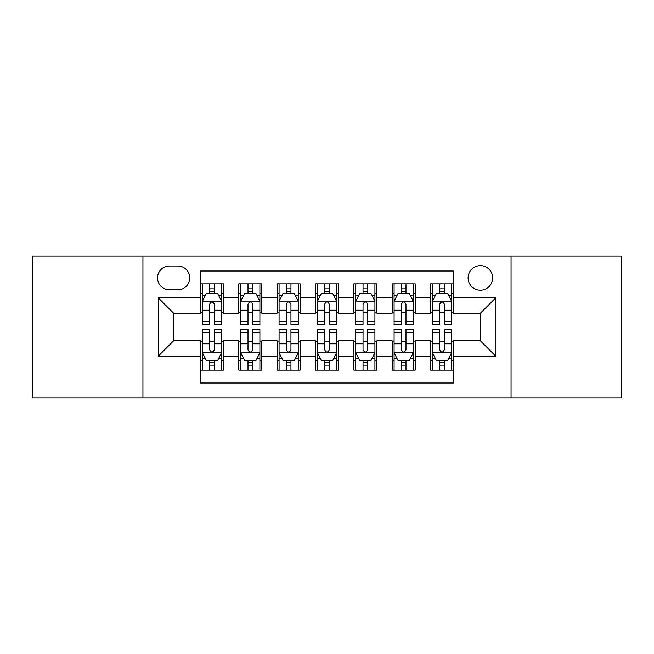 <?xml version="1.0" encoding="UTF-8"?>
<svg xmlns="http://www.w3.org/2000/svg" width="654" height="654" viewBox="0 0 654 654"><rect width="100%" height="100%" fill="white"/><g stroke="black" fill="none" stroke-linecap="round" stroke-linejoin="round"><path stroke-width="0.98" d="M480.379 265.647A12.271 12.271 0 0 0 468.109 277.917A12.271 12.271 0 0 0 480.379 290.188A12.271 12.271 0 0 0 492.65 277.917A12.271 12.271 0 0 0 480.379 265.647M511.06 397.943L621.3 397.943L621.3 256.057L511.06 256.057L511.06 397.943L142.94 397.943L142.94 256.057L32.7 256.057L32.7 397.943L142.94 397.943M453.541 283.861L430.528 283.861L430.528 297.856L415.192 297.856L415.192 313.192L430.528 313.192L430.528 297.856M415.192 297.856L415.192 283.861L392.187 283.861L392.187 297.856L376.851 297.856L376.851 313.192L392.187 313.192L392.187 297.856M376.851 297.856L376.851 283.861L353.839 283.861L353.839 297.856L338.502 297.856L338.502 313.192L353.839 313.192L353.839 297.856M338.502 297.856L338.502 283.861L315.498 283.861L315.498 297.856L300.161 297.856L300.161 313.192L315.498 313.192L315.498 297.856M300.161 297.856L300.161 283.861L277.149 283.861L277.149 297.856L261.813 297.856L261.813 313.192L277.149 313.192L277.149 297.856M261.813 297.856L261.813 283.861L238.808 283.861L238.808 313.192L223.472 313.192L223.472 283.861L200.459 283.861M200.459 370.139L223.472 370.139L223.472 340.808L238.808 340.808L238.808 370.139L261.813 370.139L261.813 340.808L277.149 340.808L277.149 356.144L261.813 356.144M277.149 356.144L277.149 370.139L300.161 370.139L300.161 340.808L315.498 340.808L315.498 356.144L300.161 356.144M315.498 356.144L315.498 370.139L338.502 370.139L338.502 340.808L353.839 340.808L353.839 356.144L338.502 356.144M353.839 356.144L353.839 370.139L376.851 370.139L376.851 340.808L392.187 340.808L392.187 356.144L376.851 356.144M392.187 356.144L392.187 370.139L415.192 370.139L415.192 340.808L430.528 340.808L430.528 356.144L415.192 356.144M169.402 289.804L177.839 289.804A11.886 11.886 0 0 0 189.725 277.917A11.886 11.886 0 0 0 177.839 266.031L169.402 266.031A11.886 11.886 0 0 0 157.516 277.917A11.886 11.886 0 0 0 169.402 289.804M511.06 256.057L142.94 256.057M453.541 297.856L453.541 271.018L200.459 271.018L200.459 313.192L173.621 313.192L173.621 340.808L200.459 340.808L200.459 382.982L453.541 382.982L453.541 340.808L480.379 340.808L480.379 313.192L453.541 313.192L453.541 297.856L495.716 297.856L495.716 356.144L453.541 356.144M200.459 356.144L158.284 356.144L158.284 297.856L200.459 297.856M430.528 356.144L430.528 370.139L453.541 370.139M200.459 293.45L202.38 293.45M209.664 293.45L214.267 293.45M221.551 293.45L223.472 293.45M200.459 312.808L202.38 312.808M209.664 312.808L214.267 312.808M221.551 312.808L223.472 312.808M200.459 341.192L202.38 341.192M209.664 341.192L214.267 341.192M221.551 341.192L223.472 341.192M200.459 360.55L202.38 360.55M209.664 360.55L214.267 360.55M221.551 360.55L223.472 360.55M238.808 312.808L240.721 312.808M248.005 312.808L252.607 312.808M259.9 312.808L261.813 312.808M238.808 293.45L240.721 293.45M248.005 293.45L252.607 293.45M259.9 293.45L261.813 293.45M238.808 341.192L240.721 341.192M248.005 341.192L252.607 341.192M259.9 341.192L261.813 341.192M238.808 360.55L240.721 360.55M248.005 360.55L252.607 360.55M259.9 360.55L261.813 360.55M277.149 341.192L279.07 341.192M286.354 341.192L290.956 341.192M298.24 341.192L300.161 341.192M277.149 360.55L279.07 360.55M286.354 360.55L290.956 360.55M298.24 360.55L300.161 360.55M277.149 293.45L279.07 293.45M286.354 293.45L290.956 293.45M298.24 293.45L300.161 293.45M277.149 312.808L279.07 312.808M286.354 312.808L290.956 312.808M298.24 312.808L300.161 312.808M315.498 341.192L317.411 341.192M324.703 341.192L329.297 341.192M336.589 341.192L338.502 341.192M315.498 360.55L317.411 360.55M324.703 360.55L329.297 360.55M336.589 360.55L338.502 360.55M315.498 293.45L317.411 293.45M324.703 293.45L329.297 293.45M336.589 293.45L338.502 293.45M315.498 312.808L317.411 312.808M324.703 312.808L329.297 312.808M336.589 312.808L338.502 312.808M353.839 341.192L355.76 341.192M363.044 341.192L367.646 341.192M374.93 341.192L376.851 341.192M353.839 360.55L355.76 360.55M363.044 360.55L367.646 360.55M374.93 360.55L376.851 360.55M353.839 293.45L355.76 293.45M363.044 293.45L367.646 293.45M374.93 293.45L376.851 293.45M353.839 312.808L355.76 312.808M363.044 312.808L367.646 312.808M374.93 312.808L376.851 312.808M392.187 341.192L394.1 341.192M401.392 341.192L405.995 341.192M413.279 341.192L415.192 341.192M392.187 360.55L394.1 360.55M401.392 360.55L405.995 360.55M413.279 360.55L415.192 360.55M392.187 293.45L394.1 293.45M401.392 293.45L405.995 293.45M413.279 293.45L415.192 293.45M392.187 312.808L394.1 312.808M401.392 312.808L405.995 312.808M413.279 312.808L415.192 312.808M430.528 341.192L432.449 341.192M439.733 341.192L444.336 341.192M451.62 341.192L453.541 341.192M430.528 360.55L432.449 360.55M439.733 360.55L444.336 360.55M451.62 360.55L453.541 360.55M430.528 293.45L432.449 293.45M439.733 293.45L444.336 293.45M451.62 293.45L453.541 293.45M430.528 312.808L432.449 312.808M439.733 312.808L444.336 312.808M451.62 312.808L453.541 312.808M173.621 313.192L158.284 297.856M173.621 340.808L158.284 356.144M495.716 297.856L480.379 313.192M495.716 356.144L480.379 340.808M214.267 288.847L209.664 288.847M221.551 321.572L214.267 321.572L214.267 324.703L221.551 324.703L221.551 301.306L217.717 293.638L206.214 293.638L202.38 301.306L202.38 324.703L209.664 324.703L209.664 321.572L202.38 321.572M202.38 301.306L202.38 283.861M221.551 301.306L221.551 283.861M209.664 293.638L209.664 283.861M214.267 283.861L214.267 293.638M214.267 321.572L214.267 304.184C212.73 301.232 211.201 301.232 209.664 304.184L209.664 321.572M209.664 365.153L214.267 365.153M202.38 332.428L209.664 332.428L209.664 329.297L202.38 329.297L202.38 352.694L206.214 360.362L217.717 360.362L221.551 352.694L221.551 329.297L214.267 329.297L214.267 332.428L221.551 332.428M221.551 352.694L221.551 370.139M202.38 352.694L202.38 370.139M214.267 360.362L214.267 370.139M209.664 370.139L209.664 360.362M209.664 332.428L209.664 349.816C211.193 352.768 212.73 352.768 214.267 349.816L214.267 332.428M252.607 288.847L248.005 288.847M259.9 321.572L252.607 321.572L252.607 324.703L259.9 324.703L259.9 301.306L256.057 293.638L244.555 293.638L240.721 301.306L240.721 324.703L248.005 324.703L248.005 321.572L240.721 321.572M240.721 301.306L240.721 283.861M259.9 301.306L259.9 283.861M248.005 293.638L248.005 283.861M252.607 283.861L252.607 293.638M252.607 321.572L252.607 304.184C251.079 301.232 249.542 301.232 248.005 304.184L248.005 321.572M290.956 288.847L286.354 288.847M298.24 321.572L290.956 321.572L290.956 324.703L298.24 324.703L298.24 301.306L294.406 293.638L282.904 293.638L279.07 301.306L279.07 324.703L286.354 324.703L286.354 321.572L279.07 321.572M279.07 301.306L279.07 283.861M298.24 301.306L298.24 283.861M286.354 293.638L286.354 283.861M290.956 283.861L290.956 293.638M290.956 321.572L290.956 304.184C289.428 301.232 287.891 301.232 286.354 304.184L286.354 321.572M329.297 288.847L324.703 288.847M336.589 321.572L329.297 321.572L329.297 324.703L336.589 324.703L336.589 301.306L332.755 293.638L321.245 293.638L317.411 301.306L317.411 324.703L324.703 324.703L324.703 321.572L317.411 321.572M317.411 301.306L317.411 283.861M336.589 301.306L336.589 283.861M324.703 293.638L324.703 283.861M329.297 283.861L329.297 293.638M329.297 321.572L329.297 304.184C327.768 301.232 326.232 301.232 324.703 304.184L324.703 321.572M367.646 288.847L363.044 288.847M374.93 321.572L367.646 321.572L367.646 324.703L374.93 324.703L374.93 301.306L371.096 293.638L359.594 293.638L355.76 301.306L355.76 324.703L363.044 324.703L363.044 321.572L355.76 321.572M355.76 301.306L355.76 283.861M374.93 301.306L374.93 283.861M363.044 293.638L363.044 283.861M367.646 283.861L367.646 293.638M367.646 321.572L367.646 304.184C366.117 301.232 364.58 301.232 363.044 304.184L363.044 321.572M248.005 365.153L252.607 365.153M240.721 332.428L248.005 332.428L248.005 329.297L240.721 329.297L240.721 352.694L244.555 360.362L256.057 360.362L259.9 352.694L259.9 329.297L252.607 329.297L252.607 332.428L259.9 332.428M259.9 352.694L259.9 370.139M240.721 352.694L240.721 370.139M252.607 360.362L252.607 370.139M248.005 370.139L248.005 360.362M248.005 332.428L248.005 349.816C249.542 352.768 251.071 352.768 252.607 349.816L252.607 332.428M286.354 365.153L290.956 365.153M279.07 332.428L286.354 332.428L286.354 329.297L279.07 329.297L279.07 352.694L282.904 360.362L294.406 360.362L298.24 352.694L298.24 329.297L290.956 329.297L290.956 332.428L298.24 332.428M298.24 352.694L298.24 370.139M279.07 352.694L279.07 370.139M290.956 360.362L290.956 370.139M286.354 370.139L286.354 360.362M286.354 332.428L286.354 349.816C287.883 352.768 289.42 352.768 290.956 349.816L290.956 332.428M324.703 365.153L329.297 365.153M317.411 332.428L324.703 332.428L324.703 329.297L317.411 329.297L317.411 352.694L321.245 360.362L332.755 360.362L336.589 352.694L336.589 329.297L329.297 329.297L329.297 332.428L336.589 332.428M336.589 352.694L336.589 370.139M317.411 352.694L317.411 370.139M329.297 360.362L329.297 370.139M324.703 370.139L324.703 360.362M324.703 332.428L324.703 349.816C326.232 352.768 327.768 352.768 329.297 349.816L329.297 332.428M363.044 365.153L367.646 365.153M355.76 332.428L363.044 332.428L363.044 329.297L355.76 329.297L355.76 352.694L359.594 360.362L371.096 360.362L374.93 352.694L374.93 329.297L367.646 329.297L367.646 332.428L374.93 332.428M374.93 352.694L374.93 370.139M355.76 352.694L355.76 370.139M367.646 360.362L367.646 370.139M363.044 370.139L363.044 360.362M363.044 332.428L363.044 349.816C364.572 352.768 366.109 352.768 367.646 349.816L367.646 332.428M405.995 288.847L401.392 288.847M413.279 321.572L405.995 321.572L405.995 324.703L413.279 324.703L413.279 301.306L409.445 293.638L397.943 293.638L394.1 301.306L394.1 324.703L401.392 324.703L401.392 321.572L394.1 321.572M394.1 301.306L394.1 283.861M413.279 301.306L413.279 283.861M401.392 293.638L401.392 283.861M405.995 283.861L405.995 293.638M405.995 321.572L405.995 304.184C404.458 301.232 402.929 301.232 401.392 304.184L401.392 321.572M401.392 365.153L405.995 365.153M394.1 332.428L401.392 332.428L401.392 329.297L394.1 329.297L394.1 352.694L397.943 360.362L409.445 360.362L413.279 352.694L413.279 329.297L405.995 329.297L405.995 332.428L413.279 332.428M413.279 352.694L413.279 370.139M394.1 352.694L394.1 370.139M405.995 360.362L405.995 370.139M401.392 370.139L401.392 360.362M401.392 332.428L401.392 349.816C402.921 352.768 404.458 352.768 405.995 349.816L405.995 332.428M444.336 288.847L439.733 288.847M451.62 321.572L444.336 321.572L444.336 324.703L451.62 324.703L451.62 301.306L447.786 293.638L436.283 293.638L432.449 301.306L432.449 324.703L439.733 324.703L439.733 321.572L432.449 321.572M432.449 301.306L432.449 283.861M451.62 301.306L451.62 283.861M439.733 293.638L439.733 283.861M444.336 283.861L444.336 293.638M444.336 321.572L444.336 304.184C442.807 301.232 441.27 301.232 439.733 304.184L439.733 321.572M439.733 365.153L444.336 365.153M432.449 332.428L439.733 332.428L439.733 329.297L432.449 329.297L432.449 352.694L436.283 360.362L447.786 360.362L451.62 352.694L451.62 329.297L444.336 329.297L444.336 332.428L451.62 332.428M451.62 352.694L451.62 370.139M432.449 352.694L432.449 370.139M444.336 360.362L444.336 370.139M439.733 370.139L439.733 360.362M439.733 332.428L439.733 349.816C441.27 352.768 442.799 352.768 444.336 349.816L444.336 332.428M238.808 356.144L223.472 356.144M238.808 297.856L223.472 297.856M221.453 301.118L202.47 301.118M202.38 295.747L205.16 295.747M218.771 295.747L221.551 295.747M209.664 310.192L202.38 310.192M221.551 310.192L214.267 310.192M214.267 291.283L209.664 291.283M202.47 352.882L221.453 352.882M221.551 358.253L218.771 358.253M205.16 358.253L202.38 358.253M214.267 343.808L221.551 343.808M202.38 343.808L209.664 343.808M209.664 362.717L214.267 362.717M259.802 301.118L240.819 301.118M240.721 295.747L243.501 295.747M257.12 295.747L259.9 295.747M248.005 310.192L240.721 310.192M259.9 310.192L252.607 310.192M252.607 291.283L248.005 291.283M298.142 301.118L279.168 301.118M279.07 295.747L281.849 295.747M295.461 295.747L298.24 295.747M286.354 310.192L279.07 310.192M298.24 310.192L290.956 310.192M290.956 291.283L286.354 291.283M336.491 301.118L317.509 301.118M317.411 295.747L320.19 295.747M333.81 295.747L336.589 295.747M324.703 310.192L317.411 310.192M336.589 310.192L329.297 310.192M329.297 291.283L324.703 291.283M374.832 301.118L355.858 301.118M355.76 295.747L358.539 295.747M372.151 295.747L374.93 295.747M363.044 310.192L355.76 310.192M374.93 310.192L367.646 310.192M367.646 291.283L363.044 291.283M240.819 352.882L259.802 352.882M259.9 358.253L257.12 358.253M243.501 358.253L240.721 358.253M252.607 343.808L259.9 343.808M240.721 343.808L248.005 343.808M248.005 362.717L252.607 362.717M279.168 352.882L298.142 352.882M298.24 358.253L295.461 358.253M281.849 358.253L279.07 358.253M290.956 343.808L298.24 343.808M279.07 343.808L286.354 343.808M286.354 362.717L290.956 362.717M317.509 352.882L336.491 352.882M336.589 358.253L333.81 358.253M320.19 358.253L317.411 358.253M329.297 343.808L336.589 343.808M317.411 343.808L324.703 343.808M324.703 362.717L329.297 362.717M355.858 352.882L374.832 352.882M374.93 358.253L372.151 358.253M358.539 358.253L355.76 358.253M367.646 343.808L374.93 343.808M355.76 343.808L363.044 343.808M363.044 362.717L367.646 362.717M413.181 301.118L394.198 301.118M394.1 295.747L396.88 295.747M410.499 295.747L413.279 295.747M401.392 310.192L394.1 310.192M413.279 310.192L405.995 310.192M405.995 291.283L401.392 291.283M394.198 352.882L413.181 352.882M413.279 358.253L410.499 358.253M396.88 358.253L394.1 358.253M405.995 343.808L413.279 343.808M394.1 343.808L401.392 343.808M401.392 362.717L405.995 362.717M451.53 301.118L432.547 301.118M432.449 295.747L435.229 295.747M448.84 295.747L451.62 295.747M439.733 310.192L432.449 310.192M451.62 310.192L444.336 310.192M444.336 291.283L439.733 291.283M432.547 352.882L451.53 352.882M451.62 358.253L448.84 358.253M435.229 358.253L432.449 358.253M444.336 343.808L451.62 343.808M432.449 343.808L439.733 343.808M439.733 362.717L444.336 362.717"/></g></svg>
